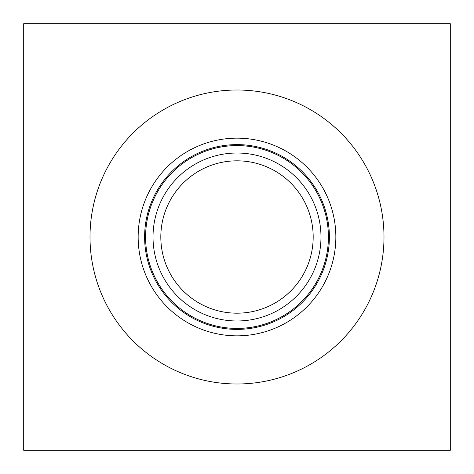 <?xml version="1.0" encoding="UTF-8"?>
<svg xmlns="http://www.w3.org/2000/svg" width="474" height="474" viewBox="0 0 474 474"><rect width="100%" height="100%" fill="white"/><g stroke="black" fill="none" stroke-linecap="round" stroke-linejoin="round"><path stroke-width="0.71" d="M450.3 23.7L450.3 450.3L23.7 450.3L23.7 23.7L450.3 23.7M237 160.822A76.178 76.178 0 0 1 302.975 275.092A76.178 76.178 0 0 1 171.025 275.092A76.178 76.178 0 0 1 237 160.822M237 153.019A83.981 83.981 0 0 0 164.271 278.99A83.981 83.981 0 0 0 309.729 278.99A83.981 83.981 0 0 0 237 153.019M328.417 237A91.417 91.417 0 0 1 237 328.417A91.417 91.417 0 0 1 145.583 237A91.417 91.417 0 0 1 237 145.583A91.417 91.417 0 0 1 328.417 237M383.993 237A146.993 146.993 0 0 1 237 383.993A146.993 146.993 0 0 1 90.007 237A146.993 146.993 0 0 1 237 90.007A146.993 146.993 0 0 1 383.993 237M138.153 237A98.847 98.847 0 0 1 237 138.153A98.847 98.847 0 0 1 335.847 237A98.847 98.847 0 0 1 237 335.847A98.847 98.847 0 0 1 138.153 237M144.611 237A92.389 92.389 0 0 1 237 144.611A92.389 92.389 0 0 1 329.389 237A92.389 92.389 0 0 1 237 329.389A92.389 92.389 0 0 1 144.611 237"/></g></svg>

